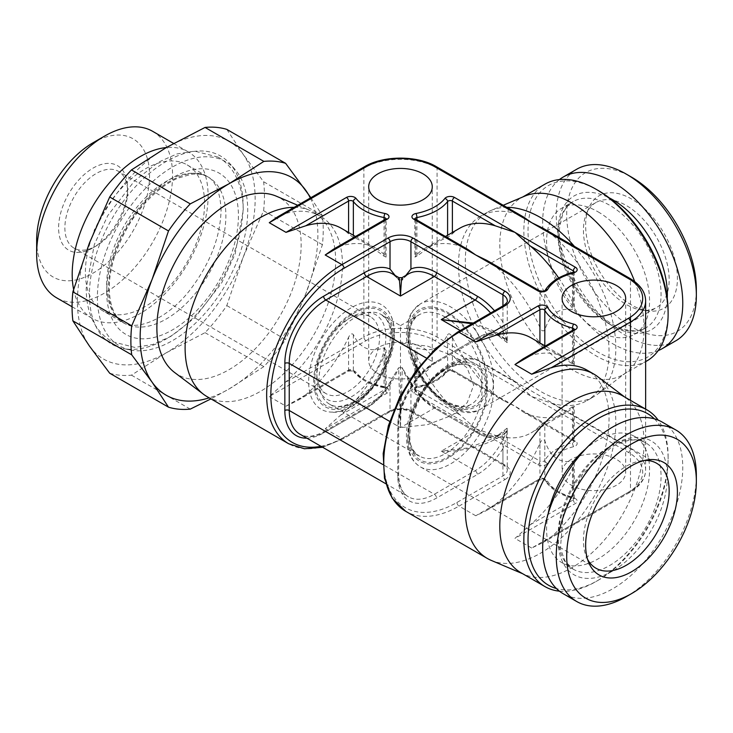 <?xml version="1.0" encoding="UTF-8"?>
<svg xmlns="http://www.w3.org/2000/svg" width="733" height="733" viewBox="0 0 733 733"><rect width="100%" height="100%" fill="white"/><g stroke="black" fill="none" stroke-linecap="round" stroke-linejoin="round"><path stroke-width="0.55" stroke-dasharray="3.67 2.75" d="M394.024 332.361A60.363 34.854 120 0 0 388.114 310.746A60.363 34.854 120 0 0 340.103 315.941A60.363 34.854 120 0 0 308.657 381.646A60.363 34.854 120 0 0 329.658 411.983A60.363 34.854 120 0 0 372.511 387.574A60.363 34.854 120 0 0 394.024 332.361M316.839 376.927A48.79 28.166 120 0 0 351.336 396.846A48.79 28.166 120 0 0 385.842 337.088A48.79 28.166 120 0 0 351.336 317.169A48.79 28.166 120 0 0 316.839 376.927L316.839 373.299A44.356 25.609 -60 0 1 348.202 318.974A44.356 25.609 -60 0 1 370.385 316.784A44.356 25.609 -60 0 1 379.566 337.088A44.356 25.609 -60 0 1 360.205 381.728A44.356 25.609 -60 0 1 326.029 393.612A44.356 25.609 -60 0 1 316.839 373.299M127.606 187.996L127.606 191.615A44.356 25.609 120 0 0 118.416 171.311A44.356 25.609 120 0 0 84.24 183.195A44.356 25.609 120 0 0 64.88 227.835A44.356 25.609 -60 0 0 74.06 248.139A44.356 25.609 -60 0 0 96.243 245.94L93.109 247.754A48.79 28.166 -60 0 1 58.603 227.835A48.79 28.166 -60 0 1 93.109 168.077A48.79 28.166 -60 0 1 127.606 187.996A48.79 28.166 -60 0 1 93.109 247.754M127.606 191.615A44.356 25.609 -60 0 1 96.243 245.94M36.65 240.506A79.842 46.097 120 0 0 93.109 273.107A79.842 46.097 120 0 0 149.559 175.324A79.842 46.097 120 0 0 93.109 142.724M152.656 131.326A96.105 55.488 -60 0 1 172.567 175.324A96.105 55.488 120 0 1 130.611 272.035A96.105 55.488 120 0 1 56.551 297.781M73.612 289.425A96.105 55.488 120 0 0 92.101 318.305A96.105 55.488 120 0 0 166.162 292.559A96.105 55.488 120 0 0 208.108 195.839A96.105 55.488 120 0 0 188.207 151.85A96.105 55.488 120 0 0 166.29 147.553A125.673 72.558 -60 0 1 243.246 154.425A125.673 72.558 -60 0 1 243.246 257.045A125.673 72.558 -60 0 1 166.29 352.784A125.673 72.558 -60 0 1 89.325 345.903A125.673 72.558 -60 0 1 89.325 243.292A125.673 72.558 -60 0 1 166.29 147.553M94.392 230.703A84.277 48.653 -60 0 0 85.385 272.273A84.277 48.653 120 0 0 102.84 310.847A84.277 48.653 120 0 0 167.784 288.271A84.277 48.653 120 0 0 204.571 203.462A84.277 48.653 -60 0 0 187.117 164.879A84.277 48.653 -60 0 0 95.024 229.2M130.447 349.989A106.294 61.37 -60 0 0 207.806 310.105A106.294 61.37 -60 0 0 247.727 210.398A106.294 61.37 120 0 0 234.817 169.213A106.294 61.37 120 0 0 150.54 183.525A106.294 61.37 120 0 0 97.397 297.186A106.294 61.37 -60 0 0 130.447 349.989L123.236 348.523A108.676 62.745 -60 0 1 89.444 294.529A108.676 62.745 -60 0 1 143.769 178.33A108.676 62.745 -60 0 1 229.933 163.706A108.676 62.745 -60 0 1 243.136 205.799A108.676 62.745 -60 0 1 202.317 307.741A108.676 62.745 -60 0 1 123.236 348.523M226.809 129.384L243.246 154.425L263.614 181.738L322.419 215.685A136.026 78.532 120 0 1 322.419 244.703L305.982 293.255A125.673 72.558 -60 0 1 229.017 388.994L210.967 398.889M109.693 373.216A136.026 78.532 120 0 0 131.454 375.159L166.29 352.784L205.048 332.663A136.026 78.532 120 0 0 226.809 305.597L243.246 257.045L263.614 210.747A136.026 78.532 120 0 0 263.614 181.738M226.809 305.597L285.623 339.553A136.026 78.532 120 0 1 263.862 366.619L229.017 388.994A125.673 72.558 -60 0 1 209.189 397.854M205.048 332.663L263.862 366.619M263.614 210.747L322.419 244.703M131.454 375.159L190.259 409.115M310.316 198.002A125.673 72.558 -60 0 1 305.982 293.255L285.623 339.553M174.527 372.428A102.015 58.897 120 0 0 254.25 349.852A102.015 58.897 120 0 0 301.153 244.73A102.015 58.897 120 0 0 276.295 196.169M310.847 197.699L322.419 215.685M207.155 396.681A106.459 61.462 120 0 0 289.187 368.168A106.459 61.462 120 0 0 335.659 261.03A106.459 61.462 -60 0 0 313.614 212.295L320.403 216.226A106.459 61.462 120 0 0 284.798 213.734L277.376 217.023M294.19 207.311A106.459 61.462 -60 0 1 309.711 210.353A106.459 61.462 -60 0 1 313.614 212.295M333.304 249.312L340.735 246.031A106.459 61.462 120 0 1 376.341 248.514A106.459 61.462 120 0 1 385.201 255.716L386.062 257.091L384.046 256.193C369.734 245.5 359.509 239.279 353.361 237.529L348.578 233.827A106.459 61.462 120 0 0 341.312 228.293M503.223 205.267L491.247 210.353A106.459 61.462 60 0 0 487.344 212.295A106.459 61.462 60 0 0 465.299 261.03A106.459 61.462 -120 0 0 511.762 368.168A106.459 61.462 -120 0 0 593.803 396.681L587.005 400.612A106.459 61.462 -120 0 1 551.399 403.095L531.691 396.544L434.981 340.708A48.79 28.166 180 0 0 365.978 340.708L269.268 396.544L284.798 382.745A106.459 61.462 120 0 0 342.458 264.952A106.459 61.462 120 0 0 320.403 216.226M486.813 260.38L495.462 266.372A106.459 61.462 -120 0 1 539.928 327.404C541.284 330.803 542.915 331.692 544.821 330.042C549.759 314.283 558.986 307.484 572.491 309.638L572.491 273.666A51.75 29.879 0 0 0 544.821 291.377A2.959 1.704 180 0 1 539.928 292.046L495.462 266.372M495.462 435.384L539.928 461.057A2.959 1.704 120 0 1 537.839 464.676L475.754 428.832L460.223 415.043A106.459 61.462 -120 0 1 415.758 354.012L414.896 350.218L416.912 347.882C430.912 352.701 441.147 348.276 447.597 334.596C449.045 333.057 450.639 333.955 452.38 337.299A106.459 61.462 -120 0 0 495.251 394.821L503.901 400.814L514.96 406.201L454.469 371.274A5.91 3.418 0 0 0 444.904 372.282A48.79 28.166 180 0 1 415.978 387.336A5.91 3.418 0 0 0 413.669 392.989L475.754 428.832L495.462 435.384A106.459 61.462 -120 0 0 531.068 432.901A106.459 61.462 -120 0 0 539.928 425.699L544.821 421.732C549.75 421.319 558.967 416.317 572.491 406.705C574.47 405.468 574.764 405.615 573.362 407.145L573.362 439.919L530.49 415.162A106.459 61.462 -120 0 0 566.096 412.679A106.459 61.462 -120 0 0 573.362 407.145L574.223 405.963L574.223 441.119A2.959 1.704 0 0 0 573.362 439.919A2.959 1.704 -60 0 0 573.966 441.266L523.06 411.882L530.49 415.162M377.999 347.653A31.785 18.352 0 0 0 368.69 360.627A31.785 18.352 0 0 0 388.316 377.587A31.785 18.352 0 0 0 422.959 373.601A31.785 18.352 0 0 0 432.268 360.627A31.785 18.352 0 0 0 412.642 343.676A31.785 18.352 0 0 0 377.999 347.653M616.371 485.273A31.785 18.352 180 0 1 581.727 489.25A31.785 18.352 180 0 1 562.101 472.29A31.785 18.352 180 0 1 571.419 459.316A31.785 18.352 180 0 1 606.054 455.34A31.785 18.352 180 0 1 625.68 472.29A31.785 18.352 180 0 1 616.371 485.273M537.839 464.676A5.91 3.418 0 0 0 547.624 463.348A48.79 28.166 180 0 1 573.71 446.644A5.91 3.418 0 0 0 575.451 441.119L514.96 406.201L523.06 411.882M573.362 272.236L573.362 303.682A106.459 61.462 -120 0 0 558.674 277.963M459.637 228.293A106.459 61.462 -120 0 0 452.38 233.827L447.597 237.529C441.129 239.462 430.903 245.683 416.912 256.193L414.896 257.091L415.758 255.716A106.459 61.462 -120 0 1 424.618 248.514A106.459 61.462 -120 0 1 460.223 246.031L467.645 249.312M573.362 303.682L574.223 307.274L572.491 309.638M491.247 210.353A106.459 61.462 60 0 1 506.76 207.311M574.379 246.352A106.459 61.462 60 0 1 615.848 347.955A106.459 61.462 -120 0 1 597.432 394.281A106.459 61.462 -120 0 1 593.803 396.681M523.582 217.023L516.16 213.734A106.459 61.462 -120 0 0 480.555 216.226A106.459 61.462 -120 0 0 458.501 264.952A106.459 61.462 -120 0 0 516.16 382.745L531.691 396.544L628.392 452.38A48.79 28.166 180 0 1 628.392 492.21L531.691 548.046L542.75 542.658L551.399 536.666A106.459 61.462 -60 0 0 609.05 418.873A106.459 61.462 -60 0 0 587.005 370.138M542.75 228.091L551.399 234.084A106.459 61.462 -120 0 1 609.05 351.877A106.459 61.462 -120 0 1 587.005 400.612M269.268 396.544L285.998 406.201L346.489 371.274A5.91 3.418 0 0 1 356.055 372.282A48.79 28.166 180 0 0 384.981 387.336A5.91 3.418 0 0 1 387.29 392.989L325.205 428.832L340.735 415.043A106.459 61.462 120 0 0 385.201 354.012L386.062 350.218L384.046 347.882C370.055 352.655 359.83 348.23 353.361 334.596C351.877 333.066 350.282 333.964 348.578 337.299L348.578 370.073L305.707 394.821A106.459 61.462 120 0 0 348.578 337.299M530.49 524.599L573.362 499.842A2.959 1.704 0 0 0 574.223 498.632L574.223 463.476L573.362 467.068A106.459 61.462 -60 0 1 530.49 524.599L514.96 538.389L575.451 503.461A5.91 3.418 0 0 0 573.71 497.945A48.79 28.166 180 0 1 547.624 481.242A5.91 3.418 0 0 0 537.839 479.913L475.754 515.757L486.813 510.37L495.462 504.377A106.459 61.462 -60 0 0 539.928 443.346L539.928 478.704L495.462 504.377M574.223 463.476L572.491 461.112C559.316 463.421 550.089 456.622 544.821 440.707C543.281 438.774 541.65 439.653 539.928 443.346M597.432 376.469A106.459 61.462 120 0 1 615.848 422.794A106.459 61.462 -60 0 1 571.822 527.293A106.459 61.462 -60 0 1 491.247 560.397M475.754 515.757L459.023 506.1L505.028 479.538A2.959 1.704 60 0 1 502.939 475.919L502.939 448.587C505.898 440.102 507.309 434.037 507.154 430.399L507.154 428.274C507.254 429.666 505.852 432.415 502.939 436.511L502.939 463.842L410.929 410.727A14.788 8.539 0 0 0 390.02 410.727L344.024 437.289A2.959 1.704 -120 0 1 343.411 438.636A2.959 1.704 -120 0 1 341.935 438.49L387.931 411.937A2.959 1.704 -120 0 0 389.415 412.083A2.959 1.704 -120 0 0 390.02 410.727L390.02 383.396L393.309 376.515C385.659 390.771 376.24 401.244 365.052 407.914A3.106 1.796 60 0 1 366.601 408.07A51.75 29.879 120 0 0 398.642 367.746L393.309 376.515M457.548 332.113A2.959 1.704 -120 0 0 456.934 333.46A103.5 59.758 -60 0 0 383.753 460.223A103.5 59.758 -60 0 0 456.934 502.471L502.939 475.919A14.788 8.539 0 0 0 507.263 469.88L507.218 428.063L494.482 437.94L468.497 447.863L441.248 451.171C463.558 452.912 499.704 441.44 507.154 430.399A51.75 29.879 -60 0 1 475.121 470.723L434.348 494.262A51.75 29.879 -60 0 1 408.473 496.827A51.75 29.879 -60 0 1 397.762 473.142L382.938 464.575M502.939 305.908L502.939 322.163C505.834 330.4 507.245 336.465 507.154 340.35L507.154 342.467C507.263 341.111 505.862 338.362 502.939 334.239L502.939 306.907L456.934 333.46M503.544 305.551A2.959 1.704 -120 0 0 502.939 306.907A14.788 8.539 180 0 0 507.263 300.869L507.218 342.687L494.482 332.809L472.006 323.766M285.998 406.201L297.057 400.814L305.707 394.821M505.028 479.538A17.739 10.244 0 0 0 505.028 465.052L413.027 411.937A2.959 1.704 -60 0 1 411.543 412.083A2.959 1.704 -60 0 1 410.929 410.727L410.929 383.396L402.316 367.746L398.642 367.746L400.475 427.632L400.475 325.617L381.398 314.604A51.75 29.879 120 0 0 355.523 317.169A51.75 29.879 120 0 0 321.714 362.771A51.75 29.879 120 0 0 329.648 404.231A51.75 29.879 120 0 0 355.523 401.675A51.75 29.879 120 0 0 389.333 356.073A51.75 29.879 120 0 0 381.398 314.604L386.199 318.892L388.866 323.592L390.918 331.655L388.811 353.709L380.748 372.969L368.745 389.507L354.048 401.528C343.804 406.989 335.668 407.887 329.648 404.231L419.56 456.146A51.75 29.879 -60 0 1 411.625 414.676A51.75 29.879 -60 0 1 445.435 369.075A51.75 29.879 -60 0 1 471.31 366.509A51.75 29.879 -60 0 1 479.245 407.979A51.75 29.879 -60 0 1 445.435 453.58A51.75 29.879 -60 0 1 419.56 456.146C398.111 449.054 414.246 385.448 446.91 369.221C457.154 363.76 465.29 362.862 471.31 366.509L452.224 355.496L427.412 346.086L400.475 343.117M395.142 275.461L398.642 279.823L402.316 279.823L405.807 275.461M473.206 323.07L494.638 331.188L507.154 340.35A51.75 29.879 -120 0 0 490.661 312.991M410.929 383.396A54.856 31.666 -120 0 0 436.547 409.335A3.106 1.796 120 0 0 435.906 407.914A3.106 1.796 120 0 0 434.348 408.07A51.75 29.879 -120 0 1 402.316 367.746L400.475 427.632L427.403 424.664L452.224 415.254L467.223 402.674L473.646 385.219L467.205 368.048L452.224 355.496M401.959 277.688L402.316 279.823A51.75 29.879 -120 0 1 408.473 273.922L403.938 277.88M398.999 277.688L398.642 279.823A51.75 29.879 120 0 0 392.476 273.922L397.011 277.88M523.06 358.868L530.49 355.587A106.459 61.462 -60 0 1 566.096 358.071A106.459 61.462 -60 0 1 573.362 363.605C574.764 365.135 574.48 365.281 572.491 364.044L572.491 330.336M574.186 329.337A2.959 1.704 180 0 1 574.223 329.621L574.223 364.787L573.362 363.605L573.362 330.83L530.49 355.587M531.068 337.849A106.459 61.462 -60 0 1 539.928 345.041L544.821 349.018C549.787 349.458 559.004 354.46 572.491 364.044M520.925 572.72A102.015 58.897 120 0 0 524.663 574.58A102.015 58.897 120 0 0 571.942 567.663A102.015 58.897 120 0 0 644.078 442.714A102.015 58.897 120 0 0 626.422 398.321A102.015 58.897 120 0 0 622.949 396.012M559.416 591.165A102.015 58.897 -60 0 0 595.984 581.544L598.073 580.344L595.984 581.544A102.015 58.897 120 0 0 668.12 456.604A102.015 58.897 120 0 0 658.17 420.119M654.377 418.836A99.065 57.192 120 0 1 668.12 459.014A99.065 57.192 120 0 1 598.073 580.344L598.073 580.344A99.065 57.192 -60 0 1 556.402 588.526M548.11 513.934A72.814 42.038 120 0 0 561.67 562.523A72.814 42.038 120 0 0 598.073 558.913A72.814 42.038 120 0 0 645.645 494.748A72.814 42.038 120 0 0 634.485 436.392A72.814 42.038 120 0 0 598.073 440.002A72.814 42.038 120 0 0 585.63 448.953M662.238 422.116A99.065 57.192 120 0 1 677.429 501.5A99.065 57.192 120 0 1 612.715 588.791A99.065 57.192 -60 0 1 563.182 593.693M626.303 596.635A99.065 57.192 120 0 0 696.35 475.314M587.564 559.306A60.619 35.001 -60 0 1 586.263 556.53A60.619 35.001 -60 0 1 626.303 466.252A60.619 35.001 120 0 1 641.595 460.681L647.899 459.829M644.646 460.425A60.619 35.001 120 0 0 641.595 460.681M595.993 202.5A60.619 35.001 60 0 0 586.263 214.219A60.619 35.001 60 0 0 626.303 304.488A60.619 35.001 -120 0 0 641.595 310.068A60.619 35.001 -120 0 0 656.612 307.494A60.619 35.001 -120 0 0 665.903 258.923A60.619 35.001 -120 0 0 626.303 205.497A60.619 35.001 60 0 0 595.993 202.5L420.348 303.902A60.619 35.001 60 0 1 467.068 320.147A60.619 35.001 60 0 1 493.529 381.151A60.619 35.001 60 0 1 480.967 408.904A60.619 35.001 60 0 1 434.257 392.659A60.619 35.001 60 0 1 407.795 331.655A60.619 35.001 60 0 1 420.348 303.902L412.578 311.113C408.547 317.004 406.513 324.453 406.494 333.46C404.818 374.884 454.533 427.082 480.967 408.904L656.612 307.494M631.534 304.955A64.889 37.465 60 0 1 588.663 208.328A64.889 37.465 60 0 1 631.534 199A64.889 37.465 -120 0 1 676.651 268.415A64.889 37.465 -120 0 1 647.899 310.92A64.889 37.465 -120 0 1 631.534 304.955M696.35 289.398A91.671 52.923 -120 0 1 631.534 326.826A91.671 52.923 60 0 1 566.71 214.558A91.671 52.923 60 0 1 631.534 177.129M675.835 340.79A99.065 57.192 -120 0 1 626.303 335.879A99.065 57.192 60 0 1 561.588 248.588A99.065 57.192 60 0 1 576.77 169.204M559.416 179.585A99.065 57.192 60 0 0 549.109 260.013A99.065 57.192 60 0 0 612.715 343.731A99.065 57.192 -120 0 0 658.17 350.631M598.073 211.837A72.814 42.038 60 0 1 645.645 276.002A72.814 42.038 60 0 1 634.485 334.358A72.814 42.038 60 0 1 598.073 330.748A72.814 42.038 60 0 1 550.501 266.583A72.814 42.038 60 0 1 561.67 208.227A72.814 42.038 60 0 1 598.073 211.837M668.12 311.736A99.065 57.192 -120 0 1 598.073 352.179A99.065 57.192 60 0 1 528.026 230.849A99.065 57.192 60 0 1 598.073 190.406M646.992 360.856A102.015 58.897 -120 0 1 595.984 355.798A102.015 58.897 60 0 1 529.336 265.896A102.015 58.897 60 0 1 544.976 184.148M634.723 281.619A102.015 58.897 60 0 1 644.078 328.036A102.015 58.897 60 0 1 626.422 372.428A102.015 58.897 60 0 1 622.949 374.737A102.015 58.897 60 0 1 571.942 369.679A102.015 58.897 60 0 1 499.796 244.73A102.015 58.897 60 0 1 520.925 198.029A102.015 58.897 60 0 1 524.663 196.169M353.434 402.875A54.709 31.583 120 0 0 392.118 335.879A54.709 31.583 120 0 0 353.434 313.541A54.709 31.583 120 0 0 314.75 380.546A54.709 31.583 120 0 0 353.434 402.875M313.706 381.151A56.184 32.435 -60 0 1 353.434 312.34A56.184 32.435 -60 0 1 393.163 335.274A56.184 32.435 -60 0 1 353.434 404.085A56.184 32.435 -60 0 1 313.706 381.151M187.117 164.879L208.429 177.184C203.902 174.463 198.176 173.51 191.231 174.307L177.872 178.174C167.6 182.654 157.412 190.195 147.315 200.778C124.711 224.243 108.896 261.168 109.299 288.197C109.519 300.933 112.122 310.49 117.115 316.858L124.152 323.152A84.277 48.653 120 0 1 106.697 284.569A84.277 48.653 -60 0 1 143.485 199.761A84.277 48.653 -60 0 1 208.429 177.184A84.277 48.653 -60 0 1 225.883 215.759A84.277 48.653 120 0 1 189.096 300.576A84.277 48.653 120 0 1 124.152 323.152L102.84 310.847M106.697 291.816A93.146 53.775 120 0 0 172.567 329.841A93.146 53.775 120 0 0 238.427 215.759A93.146 53.775 -60 0 0 172.567 177.734A93.146 53.775 -60 0 0 106.697 291.816M539.314 290.689A2.959 1.704 -60 0 1 539.928 292.046L539.928 327.404M539.928 425.699L539.928 461.057A2.959 1.704 0 0 0 544.821 460.388L544.821 421.732M413.027 411.937A17.739 10.244 0 0 0 387.931 411.937M531.691 548.046L514.96 538.389M325.205 428.832L341.935 438.49A106.459 61.462 120 0 1 288.701 443.767M575.451 441.119A2.959 1.704 -60 0 1 573.966 441.266L574.223 441.119A2.959 1.704 0 0 1 572.491 442.677L572.491 406.705M495.251 394.821L452.38 370.073A2.959 1.704 0 0 0 447.597 370.568A51.75 29.879 180 0 1 416.912 386.548A2.959 1.704 0 0 0 414.896 388.16A2.959 1.704 0 0 0 415.758 389.37L460.223 415.043M452.38 337.299L452.38 370.073A2.959 1.704 -60 0 0 452.994 371.42C450.117 370.751 448.193 370.843 447.222 371.695A2.959 2.199 -141.8 0 0 447.597 370.568L447.597 334.596M452.38 232.489L452.38 233.827M454.469 371.274A2.959 1.704 -60 0 1 452.994 371.42L503.901 400.814M444.904 372.282A2.959 2.199 -141.8 0 0 447.222 371.695C440.744 379.602 430.509 384.981 416.536 387.83A2.959 0.77 -100.9 0 0 416.912 386.548L416.912 347.882M415.978 387.336A2.959 0.77 -100.9 0 0 416.536 387.83L414.786 388.582L414.896 350.218M413.669 392.989A2.959 1.704 120 0 0 415.758 389.37L415.758 354.012M460.223 246.031L415.758 220.358L415.758 255.716M415.144 219.002A2.959 1.704 -60 0 1 415.758 220.358A2.959 1.704 180 0 1 414.896 219.149A2.959 1.704 180 0 1 414.933 218.865M416.912 220.019L416.912 256.193M436.456 166.721A2.959 1.704 -60 0 1 437.07 168.077A51.75 29.879 0 0 0 363.889 168.077L363.889 337.088A51.75 29.879 180 0 1 437.07 337.088L516.16 382.745M516.16 213.734L437.07 168.077L437.07 337.088A2.959 1.704 120 0 1 434.981 340.708M384.046 347.882L384.046 386.548A51.75 29.879 180 0 1 353.361 370.568A2.959 1.704 0 0 0 348.578 370.073A2.959 1.704 -120 0 1 347.964 371.42L297.057 400.814M353.361 334.596L353.361 370.568A2.959 2.199 -38.2 0 0 353.727 371.695C352.729 370.843 350.805 370.751 347.964 371.42A2.959 1.704 -120 0 1 346.489 371.274M353.361 235.247L353.361 237.529M384.046 220.019L384.046 256.193M447.597 235.247L447.597 237.529M365.978 340.708A2.959 1.704 60 0 1 363.889 337.088L284.798 382.745M551.399 403.095L630.481 448.752A51.75 29.879 180 0 1 645.645 469.88A51.75 29.879 180 0 1 630.481 491.009L551.399 536.666M628.392 452.38A2.959 1.704 120 0 0 630.481 448.752L630.481 321.998M628.392 492.21A2.959 1.704 -120 0 0 629.876 492.356A2.959 1.704 -120 0 0 630.481 491.009L630.481 400.365M456.934 502.471A2.959 1.704 -120 0 0 459.023 506.1A106.459 61.462 -60 0 1 405.798 511.368M502.939 448.587A54.856 31.666 -60 0 1 477.32 474.526L436.547 498.064A54.856 31.666 -60 0 1 397.762 475.671L397.762 428.594A54.856 31.666 -60 0 1 436.547 361.415L477.32 337.867A54.856 31.666 -60 0 1 502.939 334.239M505.028 465.052A2.959 1.704 -60 0 1 503.544 465.198C506.622 467.553 507.859 469.111 507.263 469.88A14.788 8.539 0 0 0 502.939 463.842A2.959 1.704 -60 0 0 503.544 465.198L411.543 412.083C404.167 408.675 396.791 408.675 389.415 412.083L343.411 438.636L322.648 447.277M320.953 446.296A103.5 59.758 120 0 0 344.024 437.289M340.735 415.043L385.201 389.37A2.959 1.704 0 0 0 386.062 388.16A2.959 1.704 0 0 0 384.046 386.548A2.959 0.77 -79.1 0 0 384.422 387.83C370.44 384.981 360.215 379.602 353.727 371.695A2.959 2.199 -38.2 0 0 356.055 372.282M387.29 392.989A2.959 1.704 60 0 1 385.201 389.37L385.201 354.012M384.981 387.336A2.959 0.77 -79.1 0 1 384.422 387.83L386.163 388.582L386.062 350.218M348.578 232.489L348.578 233.827M386.016 218.865A2.959 1.704 180 0 1 386.062 219.149A2.959 1.704 180 0 1 385.201 220.358L340.735 246.031M385.805 219.002A2.959 1.704 -120 0 0 385.201 220.358L385.201 255.716M364.503 166.721A2.959 1.704 -120 0 0 363.889 168.077L284.798 213.734M306.861 438.16A54.856 31.666 120 0 0 323.638 432.882L364.411 409.335A54.856 31.666 120 0 0 390.02 383.396M364.411 409.335A3.106 1.796 60 0 1 365.052 407.914L324.279 431.462A3.106 1.796 60 0 1 325.828 431.609L366.601 408.07L400.475 427.632L434.348 408.07L475.121 431.609L441.248 451.171L475.121 470.723A3.106 1.796 -120 0 1 477.32 474.526M323.638 432.882A3.106 1.796 60 0 1 324.279 431.462C314.045 436.914 305.936 437.812 299.953 434.174A51.75 29.879 120 0 0 325.828 431.609L434.348 494.262A3.106 1.796 -120 0 1 436.547 498.064M397.762 475.671A3.106 1.796 0 0 0 398.67 474.407A3.106 1.796 0 0 0 397.762 473.142L397.762 426.056L389.699 421.402M397.762 428.594A3.106 1.796 0 0 0 398.67 427.321A3.106 1.796 0 0 0 397.762 426.056A51.75 29.879 -60 0 1 434.348 362.679L475.121 339.141L460.251 330.546M436.547 361.415A3.106 1.796 60 0 1 435.906 362.835A3.106 1.796 60 0 1 434.348 362.679L426.294 358.025M477.32 337.867A3.106 1.796 60 0 1 476.679 339.287A3.106 1.796 60 0 1 475.121 339.141A51.75 29.879 -60 0 1 500.996 336.575A51.75 29.879 -60 0 1 507.163 342.476M502.939 322.163A54.856 31.666 -120 0 0 494.5 310.774M436.547 409.335L477.32 432.882A54.856 31.666 -120 0 0 502.939 436.511M477.32 432.882A3.106 1.796 120 0 0 476.679 431.462A3.106 1.796 120 0 0 475.121 431.609A51.75 29.879 -120 0 0 500.996 434.174A51.75 29.879 -120 0 0 507.163 428.274M574.333 329.209L574.223 329.621A2.959 1.704 180 0 1 573.362 330.83A2.959 1.704 -120 0 1 573.966 329.474M573.362 467.068L573.362 499.842A2.959 1.704 60 0 0 575.451 503.461M573.71 497.945A2.959 0.999 -75.3 0 1 572.959 498.385L574.223 498.632A2.959 1.704 0 0 0 572.491 497.084A51.75 29.879 180 0 1 544.821 479.373A2.959 1.704 0 0 0 539.928 478.704A2.959 1.704 -120 0 1 539.314 480.06L486.813 510.37M547.624 481.242A2.959 2.291 -30.1 0 1 545.068 480.307C550.162 488.664 559.453 494.693 572.959 498.385A2.959 0.999 -75.3 0 1 572.491 497.084L572.491 461.112M537.839 479.913A2.959 1.704 -120 0 0 539.314 480.06C542.154 479.391 544.078 479.474 545.077 480.326L545.068 480.307A2.959 2.291 -30.1 0 1 544.821 479.373L544.821 440.707M539.928 342.962L539.928 345.041M544.821 349.018L544.821 345.784M630.481 317.087L630.481 279.823M645.645 300.869A51.75 29.879 0 0 0 630.481 279.74L551.399 234.084M547.624 463.348A2.959 2.291 30.1 0 1 544.821 460.388A51.75 29.879 180 0 1 572.491 442.677A2.959 0.999 75.3 0 0 573.71 446.644M544.821 330.042L544.821 291.377A2.959 2.291 -149.9 0 1 545.068 290.442A2.959 2.291 -149.9 0 1 545.077 290.424L545.068 290.442M629.876 278.384A2.959 1.704 -60 0 1 630.481 279.74M574.186 271.824A2.959 1.704 180 0 1 574.223 272.108A2.959 1.704 180 0 1 572.491 273.666A2.959 0.999 -104.7 0 1 572.959 272.364M561.67 562.523L573.169 569.156A72.814 42.038 -60 0 0 609.572 565.555A72.814 42.038 120 0 0 657.144 501.381A72.814 42.038 120 0 0 645.984 443.034A72.814 42.038 120 0 0 609.572 446.635A72.814 42.038 -60 0 0 562 510.809A72.814 42.038 -60 0 0 573.169 569.156L565.225 561.405L560.397 548.705L563.31 512.514L582.726 473.903L611.789 446.855C626 439.214 637.398 437.931 645.984 443.034L634.485 436.392M612.715 570.98A77.249 44.603 -60 0 1 558.088 539.442A77.249 44.603 -60 0 1 612.715 444.83A77.249 44.603 120 0 1 667.342 476.368A77.249 44.603 120 0 1 612.715 570.98M407.795 439.094A60.619 35.001 120 0 0 420.348 466.848A60.619 35.001 120 0 0 467.068 450.603A60.619 35.001 120 0 0 493.529 389.599A60.619 35.001 120 0 0 480.967 361.845A60.619 35.001 120 0 0 434.257 378.091A60.619 35.001 120 0 0 407.795 439.094M487.253 389.599A56.184 32.435 120 0 0 447.524 366.665A56.184 32.435 120 0 0 407.795 435.475A56.184 32.435 120 0 0 447.524 458.409A56.184 32.435 120 0 0 487.253 389.599M447.524 367.865A54.709 31.583 -60 0 1 486.208 390.203A54.709 31.583 -60 0 1 447.524 457.2A54.709 31.583 -60 0 1 408.84 434.871A54.709 31.583 -60 0 1 447.524 367.865M445.435 317.169A51.75 29.879 -120 0 0 419.56 314.604A51.75 29.879 -120 0 0 411.625 356.073A51.75 29.879 -120 0 0 445.435 401.675A51.75 29.879 -120 0 0 471.31 404.231A51.75 29.879 -120 0 0 479.245 362.771A51.75 29.879 -120 0 0 445.435 317.169M447.524 402.875A54.709 31.583 -120 0 0 486.208 380.546A54.709 31.583 -120 0 0 447.524 313.541A54.709 31.583 -120 0 0 408.84 335.879A54.709 31.583 -120 0 0 447.524 402.875M407.795 335.274A56.184 32.435 60 0 1 447.524 312.34A56.184 32.435 60 0 1 487.253 381.151A56.184 32.435 60 0 1 447.524 404.085A56.184 32.435 60 0 1 407.795 335.274M667.232 298.331A77.249 44.603 -120 0 1 612.715 325.919A77.249 44.603 60 0 1 558.115 233.332A77.249 44.603 60 0 1 609.233 197.883M609.572 324.105A72.814 42.038 60 0 1 562 259.94A72.814 42.038 60 0 1 573.169 201.593A72.814 42.038 60 0 1 609.572 205.194A72.814 42.038 -120 0 1 657.144 269.368A72.814 42.038 -120 0 1 645.984 327.715A72.814 42.038 -120 0 1 609.572 324.105M388.114 310.746C392.32 316.674 394.436 324.252 394.455 333.46C395.692 369.331 357.475 416.646 329.658 411.983M348.202 318.974L351.336 317.169M370.385 316.784L118.416 171.311M326.029 393.612L74.06 248.139M72.063 306.742L92.101 318.305M234.817 169.213L229.933 163.706M297.726 205.267L309.711 210.353M355.514 236.493L376.341 248.514M445.444 236.493L424.618 248.514M566.096 412.679L531.068 432.901M487.344 212.295L480.555 216.226M414.786 218.736L414.896 257.091M645.645 409.115L645.645 469.88C645.452 478.695 640.193 486.19 629.876 492.356L542.75 542.658M386.062 257.091L386.163 218.736M507.218 342.687L494.482 332.809L500.996 336.575L494.949 334.578L481.673 336.804L435.906 362.835C416.298 373.39 398.01 405.074 398.67 427.321L398.67 474.407C399.064 485.997 402.335 493.474 408.473 496.827L385.787 483.725M407.649 376.515C415.299 390.771 424.719 401.244 435.906 407.914L481.673 433.945L494.949 436.172L500.996 434.174L494.482 437.94L507.218 428.063M566.096 358.071L545.27 346.049M574.223 307.274L574.223 272.108M626.422 398.321L624.754 397.057M524.663 574.58L522.73 573.756M668.12 459.014L668.12 456.604M586.263 556.53L588.663 562.422M656.612 463.256L480.967 361.845C454.533 343.667 404.818 395.866 406.494 437.28C406.641 451.363 411.259 461.222 420.348 466.848L595.993 568.249M400.475 325.617L419.56 314.604C398.111 321.695 414.246 385.301 446.91 401.528C457.154 406.989 465.29 407.887 471.31 404.231L452.224 415.254M586.263 214.219L588.663 208.328M641.595 310.068L647.899 310.92M634.485 334.358L645.984 327.715C637.398 332.809 626 331.536 611.789 323.885C589.369 309.784 573.252 288.042 563.43 258.639C559.911 246.673 558.683 235.843 559.765 226.149L562.733 214.155C565.253 208.291 568.726 204.104 573.169 201.593L561.67 208.227M520.925 198.029L522.73 196.994M622.949 374.737L645.645 361.635M626.422 372.428L597.432 394.281M368.69 360.627L368.69 186.787M432.268 360.627L432.268 186.787M562.101 298.45L562.101 472.29M625.68 298.45L625.68 472.29M173.611 143.421L188.207 151.85M217.948 157.073L194.685 151.117L176.763 153.994L158.621 162.112L134.597 180.794L107.824 215.52L94.355 244.428L86.201 288.197C86.228 312.927 94.658 330.675 111.498 341.45L134.762 347.405L152.675 344.528L170.816 336.41L194.841 317.737L221.623 283.002L235.091 254.094L243.246 210.325C243.026 181.94 231.307 164.155 217.948 157.073M221.064 210.325C220.276 192.037 215.539 180.684 206.862 176.277C194.263 167.316 163.853 177.826 140.351 207.375C119.791 233.864 109.135 260.801 108.374 288.197C108.649 301.052 111.233 310.499 116.135 316.537L122.585 322.245C135.174 331.206 165.594 320.697 189.096 291.148C209.656 264.659 220.312 237.721 221.064 210.325"/><path stroke-width="1.1" d="M104.608 136.081L93.109 142.724A79.842 46.097 120 0 0 36.65 240.506L36.65 253.792A96.105 55.488 -60 0 1 104.608 136.081A96.105 55.488 -60 0 1 152.656 131.326L173.611 143.421M36.65 253.792A96.105 55.488 120 0 0 56.551 297.781L72.063 306.742M210.967 398.889L190.259 409.115A136.026 78.532 120 0 1 168.498 407.172L109.693 373.216L89.325 345.903L72.888 320.862A136.026 78.532 120 0 1 72.888 291.853L131.702 325.8L152.061 279.511A125.673 72.558 -60 0 1 229.017 183.772L190.259 203.884L131.454 169.928L166.29 147.553A96.105 55.488 120 0 0 72.2 274.307A96.105 55.488 120 0 0 73.612 289.425M94.392 230.703A84.277 48.653 -60 0 1 95.024 229.2M263.862 161.388A136.026 78.532 120 0 1 285.623 163.331L226.809 129.384A136.026 78.532 120 0 0 205.048 127.441L263.862 161.388L229.017 183.772A125.673 72.558 -60 0 1 305.982 190.644A125.673 72.558 -60 0 1 310.316 198.002M166.29 147.553L205.048 127.441M72.888 320.862L131.702 354.818A136.026 78.532 120 0 1 131.702 325.8M131.454 169.928A136.026 78.532 120 0 0 109.693 197.003L168.498 230.95A136.026 78.532 120 0 1 190.259 203.884M72.888 291.853L89.325 243.292L109.693 197.003M209.189 397.854A125.673 72.558 -60 0 1 152.061 382.122A125.673 72.558 -60 0 1 152.061 279.511L168.498 230.95M168.498 407.172L152.061 382.122L131.702 354.818M297.726 205.267L276.295 196.169A102.015 58.897 120 0 0 199.074 227.89A102.015 58.897 120 0 0 156.88 328.036A102.015 58.897 120 0 0 174.527 372.428L203.527 394.281A106.459 61.462 120 0 0 207.155 396.681L288.701 443.767L304.488 448.77L322.648 447.277M285.623 163.331L310.847 197.699M294.19 207.311A106.459 61.462 -60 0 0 185.11 347.955A106.459 61.462 120 0 0 203.527 394.281M325.205 254.992L333.304 249.312L385.805 219.002A2.959 1.704 -120 0 1 387.29 219.149L325.205 254.992L341.935 264.65A106.459 61.462 120 0 0 266.656 395.032A106.459 61.462 120 0 0 288.701 443.767M355.514 236.493L341.312 228.293A106.459 61.462 120 0 0 305.707 225.81L285.998 232.361L346.489 197.434A5.91 3.418 180 0 1 356.055 198.441A48.79 28.166 0 0 0 384.981 213.495A5.91 3.418 180 0 1 387.29 219.149M269.268 222.704L277.376 217.023L364.503 166.721A2.959 1.704 -120 0 1 365.978 166.867L269.268 222.704L285.998 232.361M377.999 173.813A31.785 18.352 0 0 0 368.69 186.787A31.785 18.352 0 0 0 388.316 203.747A31.785 18.352 0 0 0 422.959 199.761A31.785 18.352 0 0 0 432.268 186.787A31.785 18.352 0 0 0 412.642 169.827A31.785 18.352 0 0 0 377.999 173.813M616.371 311.433A31.785 18.352 180 0 1 581.727 315.41A31.785 18.352 180 0 1 562.101 298.45A31.785 18.352 180 0 1 571.419 285.476A31.785 18.352 180 0 1 606.054 281.499A31.785 18.352 180 0 1 625.68 298.45A31.785 18.352 180 0 1 616.371 311.433M413.669 219.149A2.959 1.704 -60 0 1 415.144 219.002L467.645 249.312L475.754 254.992L486.813 260.38L539.314 290.689A2.959 1.704 -60 0 0 537.839 290.836L413.669 219.149A5.91 3.418 180 0 1 415.978 213.495A48.79 28.166 0 0 0 444.904 198.441A5.91 3.418 180 0 1 454.469 197.434L514.96 232.361L495.251 225.81A106.459 61.462 -120 0 0 459.637 228.293L445.444 236.493M558.674 277.963A106.459 61.462 -120 0 0 530.49 246.151L514.96 232.361L575.451 267.279A5.91 3.418 180 0 1 573.71 272.804A48.79 28.166 0 0 0 547.624 289.508A5.91 3.418 180 0 1 537.839 290.836M506.76 207.311A106.459 61.462 60 0 1 574.379 246.352M434.981 166.867A2.959 1.704 -60 0 1 436.456 166.721L523.582 217.023L531.691 222.704L542.75 228.091L629.876 278.384A2.959 1.704 -60 0 0 628.392 278.531L434.981 166.867A48.79 28.166 0 0 0 365.978 166.867M628.392 278.531A48.79 28.166 0 0 1 628.392 318.369L531.691 374.206L551.399 367.654A106.459 61.462 -60 0 1 587.005 370.138L593.803 374.068A106.459 61.462 120 0 0 511.762 402.582A106.459 61.462 120 0 0 465.299 509.719A106.459 61.462 -60 0 0 487.344 558.454L405.798 511.368A106.459 61.462 -60 0 1 383.753 462.633A106.459 61.462 -60 0 1 459.023 332.26A2.959 1.704 -120 0 0 457.548 332.113L435.695 348.477L415.803 370.88L399.567 397.387L388.371 425.726L383.185 453.489L384.477 478.328L392.201 498.202L405.798 511.368M522.73 573.756L491.247 560.397A106.459 61.462 -60 0 1 487.344 558.454M405.807 275.461L410.929 269.048L410.929 241.716L502.939 294.831A14.788 8.539 180 0 1 507.263 300.869C507.859 301.639 506.622 303.196 503.544 305.551L457.548 332.113M320.953 446.296A103.5 59.758 120 0 1 271.778 380.995A103.5 59.758 120 0 1 344.024 268.278A2.959 1.704 -120 0 0 341.935 264.65L387.931 238.097A2.959 1.704 60 0 1 390.02 241.716L390.02 269.048L395.142 275.461M490.661 312.991A51.75 29.879 -120 0 0 475.121 300.026L441.248 319.579L472.006 323.766M460.251 330.546L441.248 319.579L473.206 323.07M390.02 269.048A54.856 31.666 120 0 0 364.411 272.676A3.106 1.796 -120 0 0 366.601 276.488L400.475 296.04C401.354 279.594 401.959 274.188 402.316 279.823M494.5 310.774A54.856 31.666 -120 0 0 477.32 296.224A3.106 1.796 -60 0 1 475.121 300.026L434.348 276.488L400.475 296.04C399.604 279.594 398.999 274.188 398.642 279.823M624.754 397.057L597.432 376.469A106.459 61.462 120 0 0 593.803 374.068M514.96 364.548L523.06 358.868L573.966 329.474A2.959 1.704 -120 0 1 575.451 329.621L514.96 364.548L531.691 374.206M575.451 329.621A5.91 3.418 180 0 0 573.71 324.105A48.79 28.166 0 0 1 547.624 307.402A5.91 3.418 180 0 0 537.839 306.073L475.754 341.917L495.462 335.366A106.459 61.462 -60 0 1 531.068 337.849L545.27 346.049M646.992 409.894L622.949 396.012A102.015 58.897 120 0 0 571.942 401.07A102.015 58.897 120 0 0 499.796 526.01A102.015 58.897 120 0 0 520.925 572.72L544.976 586.602A102.015 58.897 -60 0 1 529.336 504.854A102.015 58.897 -60 0 1 595.984 414.951A102.015 58.897 120 0 1 646.992 409.894A102.015 58.897 120 0 1 658.17 420.119M559.416 591.165A102.015 58.897 -60 0 1 544.976 586.602M556.402 588.526A99.065 57.192 -60 0 1 531.553 512.532A99.065 57.192 -60 0 1 598.073 418.57A99.065 57.192 120 0 1 654.377 418.836M585.63 448.953A72.814 42.038 120 0 0 548.11 513.934M576.77 601.546L563.182 593.693A99.065 57.192 -60 0 1 548 514.319A99.065 57.192 -60 0 1 612.715 427.018A99.065 57.192 120 0 1 662.238 422.116L675.835 429.959A99.065 57.192 120 0 0 626.303 434.871A99.065 57.192 -60 0 0 561.588 522.162A99.065 57.192 -60 0 0 576.77 601.546A99.065 57.192 -60 0 0 626.303 596.635L631.534 593.62A91.671 52.923 120 0 0 696.35 481.352A91.671 52.923 120 0 0 631.534 443.923A91.671 52.923 -60 0 0 566.71 556.191A91.671 52.923 -60 0 0 631.534 593.62L626.303 596.635M696.35 481.352L696.35 475.314A99.065 57.192 120 0 0 675.835 429.959M631.534 571.749A64.889 37.465 -60 0 1 588.663 562.422A64.889 37.465 -60 0 1 631.534 465.794A64.889 37.465 120 0 1 647.899 459.829A64.889 37.465 120 0 1 676.651 502.334A64.889 37.465 120 0 1 631.534 571.749M644.646 460.425A60.619 35.001 120 0 1 656.612 463.256A60.619 35.001 120 0 1 665.903 511.826A60.619 35.001 120 0 1 626.303 565.253A60.619 35.001 -60 0 1 595.993 568.249A60.619 35.001 -60 0 1 587.564 559.306M696.35 295.436L696.35 289.398A91.671 52.923 -120 0 0 631.534 177.129L626.303 174.115A99.065 57.192 60 0 0 576.77 169.204L563.182 177.056A99.065 57.192 60 0 1 612.715 181.958A99.065 57.192 -120 0 1 677.429 269.249A99.065 57.192 -120 0 1 662.238 348.633L675.835 340.79A99.065 57.192 -120 0 0 696.35 295.436A99.065 57.192 -120 0 0 626.303 174.115L631.534 177.129M658.17 350.631A99.065 57.192 -120 0 0 662.238 348.633M559.416 179.585A99.065 57.192 60 0 1 563.182 177.056M645.645 361.635L646.992 360.856A102.015 58.897 -120 0 0 668.12 314.145L668.12 311.736A99.065 57.192 -120 0 0 598.073 190.406L595.984 189.206L598.073 190.406M522.73 196.994L544.976 184.148A102.015 58.897 60 0 1 595.984 189.206L595.984 189.206A102.015 58.897 -120 0 1 668.12 314.145M503.223 205.267L524.663 196.169A102.015 58.897 60 0 1 571.942 203.087A102.015 58.897 60 0 1 634.723 281.619M387.931 238.097A17.739 10.244 180 0 1 413.027 238.097L505.028 291.212A17.739 10.244 180 0 1 505.028 305.698L459.023 332.26L475.754 341.917M530.49 246.151L573.362 270.908L573.362 272.236M454.469 197.434A2.959 1.704 120 0 0 452.38 201.053L495.251 225.81M414.933 218.865A2.959 1.704 180 0 1 416.912 217.536A51.75 29.879 0 0 0 447.597 201.557A2.959 1.704 180 0 1 452.38 201.053L452.38 232.489M415.978 213.495A2.959 0.77 79.1 0 1 416.912 217.536L416.912 220.019M305.707 225.81L348.578 201.053A2.959 1.704 180 0 1 353.361 201.557L353.361 235.247M356.055 198.441A2.959 2.199 141.8 0 0 353.361 201.557A51.75 29.879 0 0 0 384.046 217.536L384.046 220.019M444.904 198.441A2.959 2.199 38.2 0 1 447.597 201.557L447.597 235.247M551.399 367.654L630.481 321.998L630.481 317.087M630.481 400.365L630.481 321.998A51.75 29.879 0 0 0 645.645 300.869C645.452 292.055 640.193 284.56 629.876 278.384M505.028 291.212A2.959 1.704 120 0 0 502.939 294.831L502.939 305.908M346.489 197.434A2.959 1.704 60 0 1 348.578 201.053L348.578 232.489M384.981 213.495A2.959 0.77 100.9 0 0 384.046 217.536A2.959 1.704 180 0 1 386.016 218.865M344.024 268.278L390.02 241.716A14.788 8.539 180 0 1 410.929 241.716A2.959 1.704 120 0 1 413.027 238.097M364.411 272.676L323.638 296.224A54.856 31.666 120 0 0 284.844 363.403L284.844 410.489A54.856 31.666 120 0 0 306.861 438.16M284.844 410.489A3.106 1.796 180 0 1 289.242 410.489A51.75 29.879 120 0 0 299.953 434.174L385.787 483.725M382.938 464.575L289.242 410.489L289.242 363.403L389.699 421.402M284.844 363.403A3.106 1.796 180 0 1 289.242 363.403A51.75 29.879 120 0 1 325.828 300.026A3.106 1.796 -120 0 1 323.638 296.224M477.32 296.224L436.547 272.676A3.106 1.796 -60 0 1 434.348 276.488A51.75 29.879 -120 0 0 408.473 273.922L401.959 277.688L398.999 277.688L392.476 273.922A51.75 29.879 120 0 0 366.601 276.488L325.828 300.026L426.294 358.025M436.547 272.676A54.856 31.666 -120 0 0 410.929 269.048M505.028 305.698A2.959 1.704 -120 0 0 503.544 305.551M495.462 335.366L539.928 309.692A2.959 1.704 180 0 1 544.821 310.352A51.75 29.879 0 0 0 572.491 328.072A2.959 1.704 180 0 1 574.186 329.337M537.839 306.073A2.959 1.704 60 0 1 539.928 309.692L539.928 342.962M547.624 307.402A2.959 2.291 149.9 0 0 544.821 310.352L544.821 345.784M573.71 324.105A2.959 0.999 104.7 0 0 572.491 328.072L572.491 330.336M628.392 318.369A2.959 1.704 60 0 1 630.481 321.998M575.451 267.279A2.959 1.704 120 0 0 573.362 270.908A2.959 1.704 180 0 1 574.186 271.824M573.71 272.804A2.959 0.999 -104.7 0 0 572.959 272.364C559.453 276.057 550.162 282.086 545.068 290.442L545.077 290.424C544.078 291.276 542.154 291.358 539.314 290.689M547.624 289.508A2.959 2.291 -149.9 0 0 545.077 290.424M609.233 197.883A77.249 44.603 60 0 1 612.715 199.761A77.249 44.603 -120 0 1 667.232 298.331M436.456 166.721C417.581 155.277 383.377 155.277 364.503 166.721M645.645 409.115L645.645 300.869M574.223 272.108L572.959 272.364"/></g></svg>
